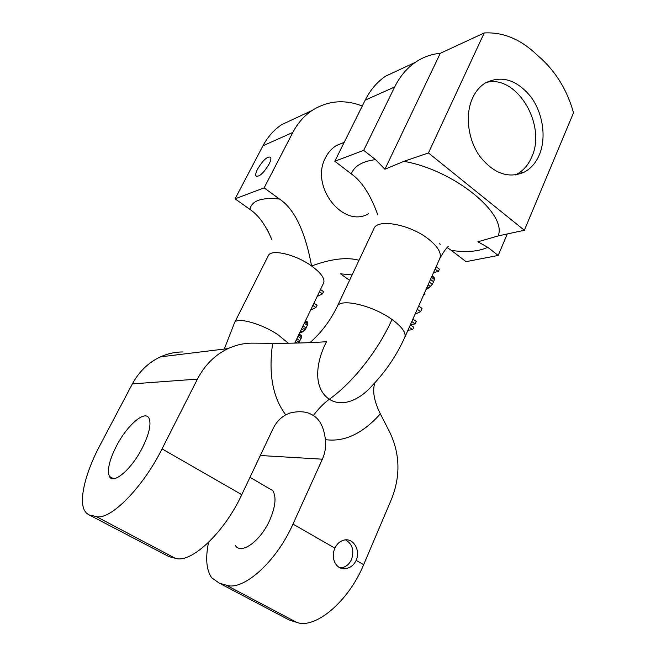 <?xml version="1.0" encoding="UTF-8"?>
<svg xmlns="http://www.w3.org/2000/svg" width="656" height="656" viewBox="0 0 656 656"><rect width="100%" height="100%" fill="white"/><g stroke="black" fill="none" stroke-linecap="round" stroke-linejoin="round"><path stroke-width="0.98" d="M183.008 351.952C175.259 351.944 167.756 353.576 160.499 356.856C148.502 362.44 139.138 371.452 132.381 383.891L99.974 445.293C85.575 472.345 78.54 500.192 84.665 510.762L86.354 513.017L88.503 514.558L168.912 556.591L175.267 558.272C190.953 563.824 224.18 532.861 241.769 494.665L272.962 428.835C275.987 422.603 280.243 417.938 285.745 414.838C272.699 397.536 268.337 373.69 272.658 343.301C292.494 343.359 310.46 342.826 326.549 341.71C316.955 359.644 311.674 387.253 329.312 399.258C323.695 403.342 318.373 408.778 313.347 415.551C307.287 411.484 299.407 410.672 289.706 413.091L285.745 414.838M272.658 343.301L252.65 343.145C244.204 343.096 236.012 344.908 228.083 348.582C214.996 354.855 204.77 365.023 197.415 379.111L162.057 448.876L241.769 494.665M260.317 455.51L322.375 459.192C325.122 452.993 326.13 446.474 325.409 439.627C323.925 427.466 319.907 419.446 313.347 415.551M374.863 382.768C372.247 390.853 374.076 401.21 380.349 413.862L389.705 432.107C399.98 453.64 400.636 475.862 391.673 498.765L363.654 564.677C348.582 601.511 315.11 629.489 296.684 622.372L289.28 620.043L283.589 617.05M208.551 542.389C205.303 558.223 206.353 570.031 211.708 577.813L219.399 583.209L289.28 620.043M322.375 459.192L292.978 524.078C276.463 561.716 243.105 591.4 226.222 585.168L219.399 583.209M235.406 545.579C241.219 554.902 260.498 541.069 269.69 520.29C275.512 506.776 276.545 496.895 272.789 490.639L267.746 487.687M292.978 524.078L334.937 548.186C337.045 543.685 340.152 540.97 344.285 540.027C353.469 537.813 360.784 550.458 356.134 560.363L363.654 564.677M380.349 413.862C362.612 433.673 344.293 442.259 325.409 439.627M345.564 539.863C352.403 543.98 354.388 550.499 351.526 559.437C349.386 564.086 346.163 566.841 341.85 567.702L340.128 567.834M334.937 548.186C330.198 557.961 336.192 570.4 345.884 568.572C350.542 567.743 353.953 565.005 356.134 560.363M372.042 385.744L371.903 385.9C361.169 398.34 343.4 408.229 329.312 399.258C352.748 382.653 378.258 350.345 391.993 319.472C402.087 326.893 406.343 332.871 404.768 337.405C396.495 355.626 385.539 371.788 371.903 385.892M164.164 554.09L168.912 556.591M175.267 558.272L96.137 516.493L90.536 515.272M96.137 516.493C109.798 520.905 142.721 487.9 162.057 448.876M142.385 447.745C131.651 469.245 113.152 484.997 109.413 476.428C106.985 470.319 109.298 460.258 116.342 446.244C126.87 425.523 144.968 409.656 149.01 418.249C151.421 423.956 149.215 433.788 142.385 447.745M410.353 324.81L413.731 327.213L412.64 329.681L409.262 327.278M412.64 329.681L407.95 330.23M507.293 233.954L498.183 255.455L487.744 247.296L477.904 241.785L498.117 235.939L524.357 230.264L573.524 112.783C567.424 91.102 556.813 73.21 541.7 59.114L534.181 52.3C518.666 38.425 502.012 31.98 484.218 32.964L428.442 152.946L403.907 161.343L384.916 169.232L375.552 159.629L363.686 150.363L394.65 87.002L365.171 100.155C370.304 89.97 377.093 81.984 385.531 76.211L400.857 69.06M363.686 150.363L334.798 161.253L351.329 173.897C361.768 181.302 370.509 194.783 377.569 214.323M498.183 255.455L466.063 261.654L451.369 250.42C466.547 252.56 478.667 251.527 487.744 247.296M524.357 230.264L428.442 152.946M539.281 154.98C535.903 162.795 530.958 168.485 524.439 172.052C508.654 178.932 493.796 173.717 479.88 156.415C467.917 139.712 464.809 114.808 472.574 98.015C475.608 91.487 479.774 86.526 485.055 83.132C501.315 74.948 516.575 79.499 530.835 96.785C543.029 113.217 546.596 137.768 539.281 154.98M484.218 32.964L440.299 53.3L384.916 169.232M440.299 53.3C431.353 54.112 423.063 57.097 415.428 62.263C406.81 68.199 399.881 76.44 394.65 87.002M365.171 100.155L334.798 161.253M439.167 243.745L440.365 244.196M447.294 247.632L451.369 250.42M344.179 142.385L336.364 145.534C331.846 148.322 328.271 152.299 325.638 157.473C309.525 186.107 343.293 229.026 368.713 213.659M359.021 260.268C346.844 256.922 331.042 258.833 311.6 265.992C305.106 231.207 294.396 208.895 279.489 199.039L264.13 187.878L292.838 132.438C297.693 123.164 304.105 115.85 312.051 110.487C327.68 100.63 344.416 99.146 362.26 106.01M352.1 274.946L340.431 273.798L349.574 280.301M317.184 296.405L322.49 293.904L323.572 291.641L320.505 289.501L294.757 343.113M305.548 320.645L307.41 321.899L307.853 323.982L304.901 321.989L304.335 323.17M299.152 333.97L301.522 335.683L301.604 337.036L298.628 335.052L298.054 336.257M264.13 187.878L235.069 198.834L249.903 209.387C258.456 215.078 265.762 225.139 271.83 239.563M295.684 118.113L281.67 124.656C273.946 129.839 267.714 136.874 262.982 145.755L235.069 198.834M269.001 164.238C263.376 173.348 259.03 177.251 255.963 175.939C255.389 174.611 255.955 172.266 257.677 168.904C263.245 159.867 267.582 155.997 270.682 157.276C271.256 158.572 270.69 160.892 269.001 164.238M263.901 171.634L268.23 165.632M268.517 232.134L266.59 228.526M322.49 293.904L319.415 291.764M313.953 303.146L317.045 305.278L315.954 307.557L312.855 305.434M315.954 307.557L310.665 309.985M308.213 315.093L306.295 319.095M307.853 323.982L306.172 327.992L304.146 330.706L301.399 332.436L300.259 331.665M301.399 332.436L299.784 332.649M302.564 332.01L300.694 330.755M304.146 330.706L301.555 328.968M305.22 329.476L302.26 327.492M306.172 327.992L303.031 325.876M307.418 325.384L304.286 323.269M307.885 322.9L305.302 321.153M297.299 343.055L295.397 341.792M301.604 337.036L299.087 342.293L296.102 340.316M299.087 342.293L298.447 343.022M300.038 340.8L296.881 338.701M301.161 338.463L298.004 336.356M301.522 335.683L299.103 334.06M485.957 82.582C516.461 73.702 547.079 125.181 531.614 157.251C528.252 165.009 523.324 170.658 516.821 174.209L515.149 175.021M435.076 269.108L438.347 271.551L439.397 269.181L436.133 266.73M433.591 272.445L438.347 271.551M431.992 276.053L434.28 277.759L432.189 275.61M434.28 277.759L434.485 279.554L432.37 284.335L428.811 287.894L427.031 288.927L426.466 288.509M427.031 288.927L426.088 289.37M428.811 287.894L427.253 286.746M430.41 286.516L428.106 284.811M432.37 284.335L429.319 282.08M433.78 281.875L430.492 279.44M434.485 279.554L431.443 277.291M424.588 292.74L425.088 294.06L424.268 293.462M425.088 294.06L423.62 294.929M418.7 305.999L422.046 308.418L420.603 311.674L417.257 309.255M420.603 311.674L415.084 314.158M412.903 319.062L416.273 321.465L415.182 323.925L411.812 321.522M415.182 323.925L410.484 324.507M197.415 379.111L132.381 383.891M296.684 622.372L226.222 585.168M448.155 246.484C446.187 248.165 443.407 252.15 439.815 258.439C441.759 253.101 437.921 246.607 428.302 238.94C409.836 224.286 377.405 218.448 373.961 228.583L337.217 306.5C339.915 297.84 372.6 305.278 391.993 319.472M375.552 159.629C362.284 161.327 354.207 166.083 351.329 173.897M498.117 235.939C507.621 214.004 454.108 170.011 403.907 161.343M288.312 343.227L278.078 334.806C261.441 323.506 236.529 316.741 234.545 322.695L268.329 255.668C270.879 248.657 295.643 254.372 311.6 265.992C321.145 273.027 325.155 278.702 323.629 282.998L320.497 289.509M249.903 209.387C251.724 200.654 261.58 197.202 279.489 199.039M292.838 132.438L262.982 145.755M228.083 348.582L160.499 356.856M341.85 567.702L345.884 568.572M109.413 476.428L113.537 478.691M249.993 477.306L272.789 490.639M337.217 306.5C330.116 320.989 321.03 333.035 309.944 342.637M439.815 258.439L404.768 337.405M385.531 76.211L415.428 62.263M234.545 322.695L224.278 349.049M281.67 124.656L312.051 110.487M255.963 175.939L256.791 176.546M336.364 145.534L344.154 142.426M516.821 174.209L524.439 172.052"/></g></svg>
